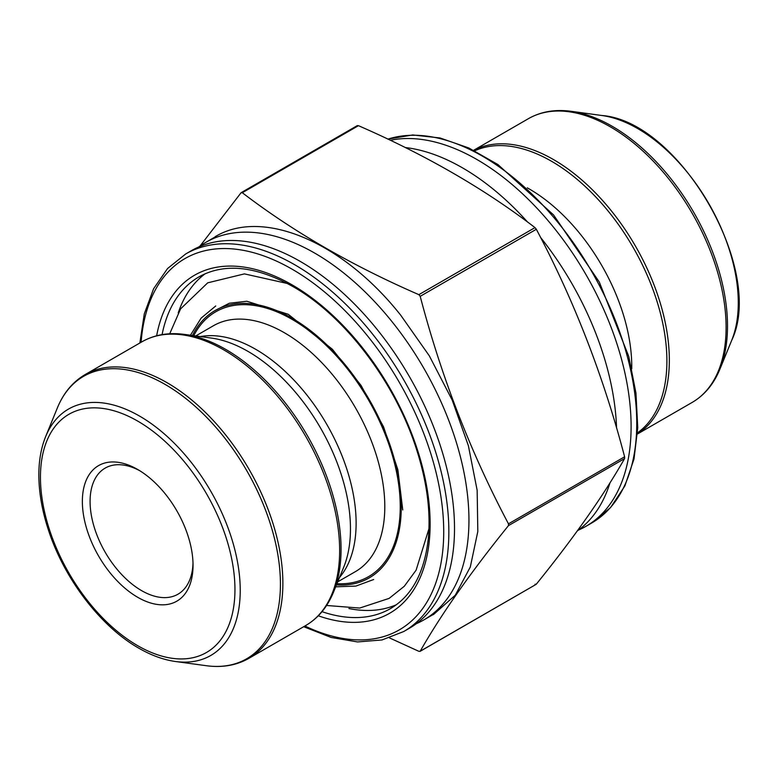 <?xml version="1.0" encoding="UTF-8"?>
<svg xmlns="http://www.w3.org/2000/svg" width="777" height="777" viewBox="0 0 777 777"><rect width="100%" height="100%" fill="white"/><g stroke="black" fill="none" stroke-linecap="round" stroke-linejoin="round"><path stroke-width="1.17" d="M200.029 246.056L240.987 192.851L242.317 192.735C293.065 231.575 351.913 265.559 418.871 294.658L420.202 296.319C441.355 376.932 470.775 452.768 508.479 523.834L508.479 525.611C470.775 572.251 441.355 614.112 420.202 651.204L418.871 651.32L389.481 637.898M535.003 584.265L536.334 584.149C574.038 537.509 603.457 495.648 624.611 458.566L624.611 456.789C603.457 376.175 574.038 300.33 536.334 229.273L535.003 227.612C484.586 188.957 425.738 154.982 358.45 125.68L357.119 125.796M536.052 584.401L420.202 651.204M578.496 530.069A217.997 125.864 -120 0 0 585.955 526.311A217.997 125.864 -120 0 0 619.376 351.631A217.997 125.864 -120 0 0 476.952 159.528A217.997 125.864 -120 0 0 390.307 140.278M527.632 222.115A217.997 125.864 -120 0 0 462.519 167.861A217.997 125.864 -120 0 0 405.244 147.533M577.292 530.944A217.997 125.864 -120 0 0 610.003 482.799M616.559 428.03A217.997 125.864 -120 0 0 540.53 237.373M139.666 470.668A72.805 42.036 -120 0 0 105.157 468.113A72.805 42.036 -120 0 0 93.998 526.447A72.805 42.036 -120 0 0 141.56 590.607A72.805 42.036 -120 0 0 177.962 594.211A72.805 42.036 -120 0 0 193.007 563.053M215.171 236.703C262.461 208.042 342.463 241.492 400.786 315.297L429.312 355.827L452.204 400.106L468.385 445.736L477.156 490.316L477.816 531.487L470.299 567.006L455.254 595.24L433.381 614.646M198.825 246.931A217.997 125.864 60 0 1 205.798 242.356A217.997 125.864 60 0 1 423.795 368.211A217.997 125.864 60 0 1 423.795 619.939A217.997 125.864 60 0 1 416.336 623.688M185.713 253.953L191.365 250.689A217.997 125.864 60 0 1 409.362 376.544A217.997 125.864 60 0 1 409.362 628.272L403.71 631.536A217.997 125.864 60 0 0 437.121 456.847A217.997 125.864 60 0 0 294.706 264.743A217.997 125.864 60 0 0 185.713 253.953L167.56 268.531L153.613 288.723L144.299 313.821L139.87 342.987M178.224 312.898A191.521 110.577 60 0 1 205.235 273.718M396.348 604.739A191.521 110.577 60 0 1 348.912 608.537M137.694 597.29A78.263 45.183 60 0 1 82.362 501.437A78.263 45.183 60 0 1 137.704 469.493A78.263 45.183 60 0 1 193.036 565.345A78.263 45.183 60 0 1 137.694 597.29M508.479 525.611L624.611 458.566M508.479 523.834L624.611 456.789M420.202 296.319L536.334 229.273M418.871 294.658L535.003 227.612M242.317 192.735L358.45 125.68M719.92 369.143L731.662 340.423A142.269 82.139 -120 0 0 637.694 128.564A142.269 82.139 -120 0 0 601.796 115.491L571.056 111.296A163.073 94.153 60 0 1 612.208 126.292A163.073 94.153 60 0 1 719.92 369.143C713.781 384.081 704.535 395.172 692.171 402.418A163.801 94.571 -120 0 0 717.288 271.154A163.801 94.571 -120 0 0 610.275 126.806A163.801 94.571 -120 0 0 528.37 118.696L473.64 150.291M473.698 150.32A163.801 94.571 60 0 1 553.506 159.576A163.801 94.571 60 0 1 659.955 302.039A163.801 94.571 60 0 1 637.451 433.945M637.519 432.838A163.073 94.153 -120 0 0 656.847 300.864A163.073 94.153 -120 0 0 551.573 161.286A163.073 94.153 -120 0 0 474.698 150.816M631.74 368.774A144.891 83.654 -120 0 0 529.312 188.996A144.891 83.654 -120 0 0 527.282 187.849M585.955 526.311L591.608 523.047A217.997 125.864 -120 0 0 625.029 348.368A217.997 125.864 -120 0 0 482.614 156.264A217.997 125.864 -120 0 0 387.908 139.141M304.905 626A214.355 123.757 -120 0 0 443.58 524.281A214.355 123.757 -120 0 0 292.133 269.201A214.355 123.757 -120 0 0 141.103 342.278M156.643 335.79A195.153 112.675 60 0 1 292.133 284.877A195.153 112.675 60 0 1 429.506 508.362A195.153 112.675 60 0 1 318.298 615.782M322.018 611.674A191.521 110.577 -120 0 0 390.472 608.605C412.024 595.891 424.65 572.348 428.36 537.946C430.779 510.936 426.816 481.332 416.453 449.145C395.163 382.099 344.551 315.647 292.89 286.548C255.711 265.948 224.398 262.723 198.951 276.884A191.521 110.577 -120 0 0 162.072 334.625M336.46 584.935A154.293 89.083 -120 0 0 398.863 479.681A154.293 89.083 -120 0 0 292.133 318.24A154.293 89.083 -120 0 0 192.443 335.489M193.764 335.664A152.884 88.267 60 0 1 368.58 400.097A152.884 88.267 60 0 1 336.965 583.702M195.765 335.936L213.432 325.738A141.968 81.964 60 0 1 355.4 407.702A141.968 81.964 60 0 1 355.4 571.629L337.723 581.837M200.427 336.577A141.968 81.964 60 0 1 326.719 424.261A141.968 81.964 60 0 1 339.51 577.476M211.451 338.082A144.891 83.654 60 0 1 320.454 427.874A144.891 83.654 60 0 1 343.725 567.171L333.459 592.259A163.073 94.153 60 0 0 225.738 349.407A163.073 94.153 60 0 0 184.596 334.421L211.451 338.082M305.711 625.534A163.801 94.571 -120 0 0 305.72 436.383A163.801 94.571 -120 0 0 141.909 341.812L85.14 374.582A163.801 94.571 60 0 1 248.951 469.162A163.801 94.571 60 0 1 248.951 658.304L305.711 625.534C318.075 618.288 327.321 607.196 333.459 592.259M206.264 665.704A163.073 94.153 -120 0 0 278.516 558.877A163.073 94.153 -120 0 0 165.112 384.411A163.073 94.153 -120 0 0 57.391 407.857L45.658 436.577A142.269 82.139 60 0 1 139.627 416.122A142.269 82.139 60 0 1 238.558 568.317A142.269 82.139 60 0 1 175.524 661.509L206.264 665.704C222.271 667.851 236.499 665.394 248.951 658.304M137.694 645.687A137.539 79.409 -120 0 0 221.921 525.864A137.539 79.409 -120 0 0 53.477 428.613A137.539 79.409 -120 0 0 137.694 645.687M215.093 310.547L229.302 303.244L246.824 301.243L288.189 314.258L332.381 349.262L361.033 385.402L383.566 426.864L397.873 469.755L402.748 509.945M428.953 528.671L416.113 570.163L404.293 586.266L389.141 598.377L359.683 608.061L326.573 605.477M169.716 333.77L180.594 308.867L207.712 282.828L244.415 273.883L287.354 283.488M419.959 651.427L536.091 584.382M241.229 192.618L357.362 125.573M637.451 434.013L692.171 402.418M571.056 111.296C555.05 109.149 540.821 111.606 528.37 118.696M731.662 340.423C765.617 270.231 679.574 121.183 601.796 115.491M387.84 139.102L412.752 134.955L440.044 137.966L468.754 147.951L497.902 164.539L553.545 214.918L599.29 282.022L628.748 356.41L635.955 393.075L637.742 427.661L634.013 458.974L624.863 485.936L610.567 507.575L591.608 523.047M215.278 236.878L205.798 242.356M433.275 614.471L423.795 619.939M141.909 341.812C154.361 334.732 168.59 332.265 184.596 334.421M85.14 374.582C72.785 381.828 63.539 392.919 57.391 407.857M45.658 436.577C41.026 448.008 38.753 461.14 38.85 475.971C39.025 493.55 42.366 512.014 48.873 531.381C64.879 579.7 101.059 626.816 138.83 648.193C151.34 655.409 163.578 659.848 175.524 661.509M303.681 626.709L331.157 637.461L357.537 641.938L382.002 639.957L403.71 631.536M215.744 305.963L201.156 318.094L190.423 335.217M335.683 586.82L355.876 586.091L373.679 579.516"/></g></svg>
